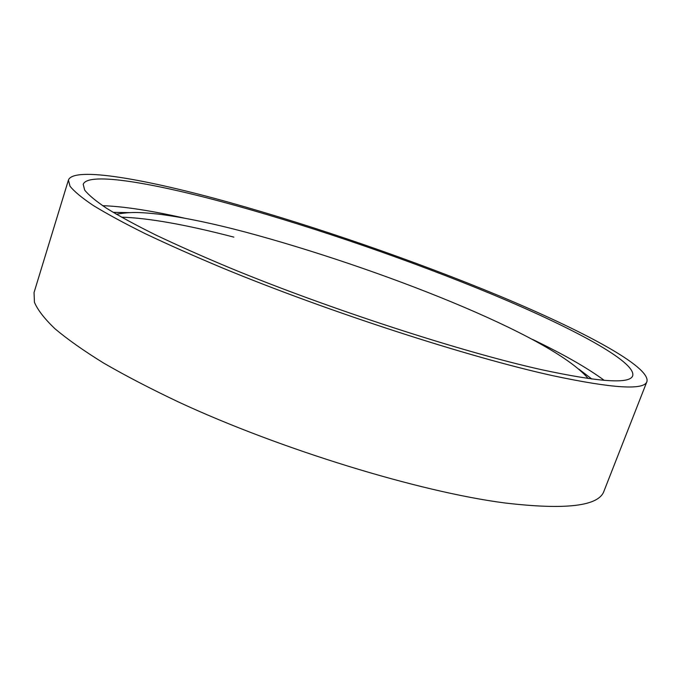 <?xml version="1.0" encoding="UTF-8"?>
<svg xmlns="http://www.w3.org/2000/svg" width="681" height="681" viewBox="0 0 681 681"><rect width="100%" height="100%" fill="white"/><g stroke="black" fill="none" stroke-linecap="round" stroke-linejoin="round"><path stroke-width="1.02" d="M234.238 205.151C155.66 183.342 88.002 171.323 83.201 184.313L84.691 190.118C88.598 195.055 95.936 201.142 106.721 208.369C119.55 216.243 135.868 225.105 155.694 234.962C177.435 245.296 202.053 256.235 229.565 267.761C329.068 308.927 461.888 352.017 541.804 369.749C599.927 382.22 630.231 384.195 632.726 375.674C636.097 361.662 572.049 327.612 492.916 294.626C412.652 261.3 316.852 228.144 234.238 205.151M184.193 218.099C150.637 210.548 123.44 206.411 102.601 205.671M68.432 180.048L34.05 292.532L34.442 302.304C37.693 309.957 44.529 318.759 54.931 328.727C67.479 339.3 83.72 350.749 103.648 363.075C125.619 375.776 150.688 388.808 178.865 402.165C280.93 449.554 419.836 491.946 504.749 502.953C565.911 510.154 599.008 506.179 604.021 491.018L646.95 381.513C650.449 366.574 582.485 330.583 499.65 296.039C415.555 261.121 315.661 226.518 228.918 202.308C146.092 179.256 73.65 166.19 68.432 180.048L69.99 186.168C74.084 191.361 81.805 197.771 93.152 205.398C106.67 213.698 123.899 223.062 144.849 233.481C167.832 244.428 193.898 255.996 223.036 268.203C328.506 311.821 469.311 357.372 552.963 375.725C613.113 388.476 644.439 390.409 646.95 381.513M604.251 380.364C587.465 367.995 563.579 354.35 532.593 339.427M233.864 237.133C186.134 224.687 148.654 218.022 121.422 217.154M591.866 379.045L578.867 369.136M129.484 212.642L113.131 212.327M588.214 378.551C551.355 335.078 375.733 266.978 245.773 232.178C212.123 223.257 182.942 217.23 158.222 214.089C138.881 212.072 130.59 211.851 116.306 214.209"/></g></svg>
